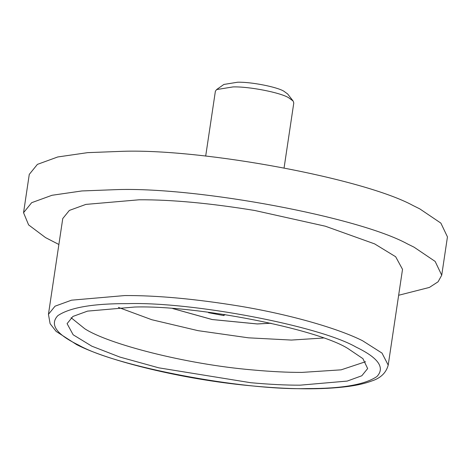 <?xml version="1.0" encoding="UTF-8"?>
<svg xmlns="http://www.w3.org/2000/svg" width="471" height="471" viewBox="0 0 471 471"><rect width="100%" height="100%" fill="white"/><g stroke="black" fill="none" stroke-linecap="round" stroke-linejoin="round"><path stroke-width="0.71" d="M284.095 167.811L293.786 102.966L293.121 101.012L288.599 97.715C280.428 92.575 249.059 86.411 233.015 86.917L216.589 89.572L215.377 91.25L205.686 156.095M293.121 101.012L287.651 93.976L283.883 91.227C277.078 86.947 250.931 81.807 237.561 82.231L223.878 84.444L216.589 89.572M172.692 308.54L212.121 319.538L257.319 323.966L271.078 323.247M172.828 308.552L212.168 319.521L257.248 323.93L270.949 323.218M398.649 295.27L429.405 287.428L438.107 281.776L441.727 275.199L435.145 261.417L414.062 247.181L407.362 243.866C358.26 216.966 198.909 187.117 117.603 189.589L81.901 190.949L51.993 195.282L31.669 202.683L23.55 212.704L28.607 224.903L45.557 237.62L58.881 244.49M441.727 275.199L447.45 236.889L440.868 223.113L419.785 208.877L413.091 205.556C363.989 178.662 204.632 148.812 123.331 151.285L87.624 152.645L57.721 156.973L37.397 164.379L29.273 174.394L23.55 212.704M62.755 218.562L48.442 314.328L55.042 306.185L71.551 300.174L124.862 295.553C157.167 295.382 195.724 298.955 240.54 306.274C293.521 315.205 339.891 329.247 362.593 340.757L381.999 353.085L388.21 365.107L402.522 269.341L395.658 256.736L374.604 243.878L325.343 226.215L254.852 210.508C210.037 203.189 171.479 199.616 139.175 199.786L85.869 204.402L69.355 210.419L62.755 218.556M71.068 317.707L84.815 328.782C107.959 343.859 184.903 364.165 252.521 369.929C271.196 371.625 287.675 372.449 301.958 372.402L341.139 369.835L365.578 361.722M300.051 385.172L347.209 381.08L361.816 375.764L367.651 368.563L362.923 358.655L347.769 348.422C316.447 328.734 196.195 305.084 134.688 307.033L87.535 311.119L72.928 316.441L67.088 323.642L73.158 334.787L91.786 346.161L119.881 357.071L158.762 367.827L250.613 382.699C269.288 384.395 285.767 385.219 300.051 385.172M118.421 307.398L151.78 319.721L198.032 330.654L248.411 337.819L291.396 340.068L323.312 338.019M208.93 312.285L208.518 312.703L223.778 315.558L224.991 314.563M223.955 314.404L223.778 315.558M127.5 303.636C93.064 303.501 69.832 307.522 57.798 315.682C49.455 324.566 56.402 334.369 78.651 345.102C115.212 366.261 242.377 390.583 307.239 388.569C341.675 388.699 364.907 384.683 376.941 376.517C385.29 367.639 378.337 357.83 356.094 347.103C319.526 325.944 192.362 301.617 127.5 303.636M48.442 314.328L50.12 323.718L56.149 331.413L76.691 344.648C108.919 361.245 182.548 379.232 248.246 385.531C288.741 389.564 322.093 389.87 348.299 386.438C357.489 385.201 365.255 383.4 371.607 381.027C380.592 378.172 386.126 372.867 388.21 365.107"/></g></svg>

